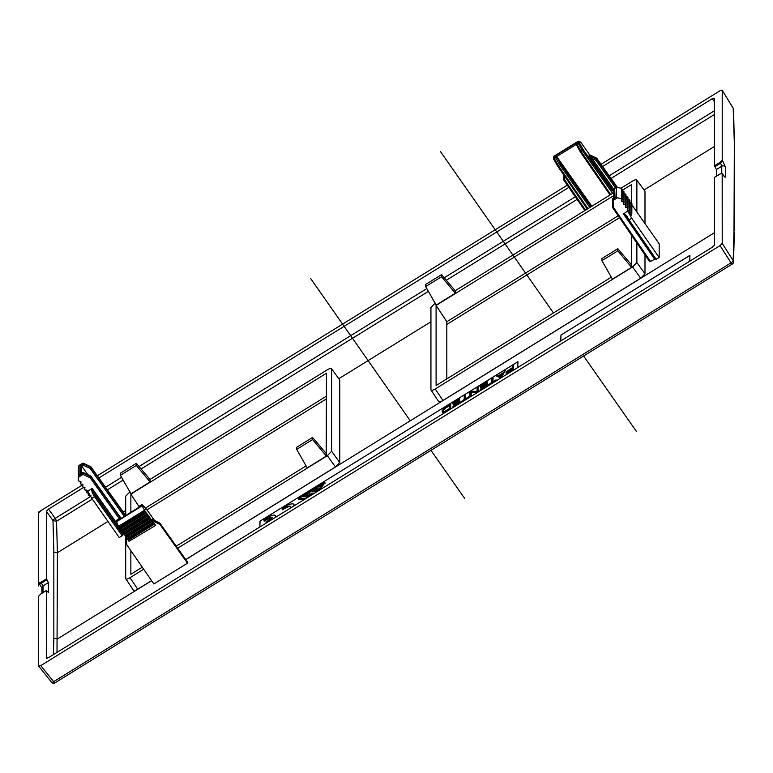 <?xml version="1.0" encoding="UTF-8"?>
<svg xmlns="http://www.w3.org/2000/svg" width="773" height="773" viewBox="0 0 773 773"><rect width="100%" height="100%" fill="white"/><g stroke="black" fill="none" stroke-linecap="round" stroke-linejoin="round"><path stroke-width="1.16" d="M46.428 658.248L48.535 657.649L712.329 247.234L714.474 245.022L714.474 177.432L720.059 173.983L722.214 173.529L722.658 174.244M723.924 176.109L722.175 173.394L722.214 243.408L733.181 260.636A2.57 0.889 147.5 0 1 731.036 262.839L53.666 681.66A2.57 0.831 141.3 0 1 51.588 682.279A2.57 0.831 141.3 0 1 51.52 682.105M46.564 658.345L46.39 590.514L40.805 593.964L38.65 596.176L38.65 666.055L40.795 665.611L53.666 681.66A2.57 0.483 -121.7 0 0 54.941 682.859A2.57 0.483 -121.7 0 0 55.009 682.704M734.321 232.673L733.538 261.921A2.57 2.435 -178.5 0 1 732.379 263.893A2.57 0.483 -121.7 0 1 732.321 264.047L54.941 682.859A2.57 2.57 0 0 1 51.588 682.279L38.65 666.055M722.214 243.408L720.069 245.621L40.795 665.611M151.624 580.707L57.405 638.962L53.849 638.285L53.849 552.048L57.405 552.714L107.959 521.456M123.245 512.006L125.699 510.489M338.912 378.654L430.938 321.761M644.151 189.926L714.474 146.445M185.781 559.584L714.474 232.692M631.899 204.942L659.185 243.814L659.185 257.564L655.378 259.564L656.238 259.39L629.048 219.947L631.744 218.276L659.185 257.564M655.378 258.82L650.528 261.477L613.83 207.927L612.815 207.889L612.332 200.072L613.356 200.362L617.55 197.762L616.274 197.057L616.332 187.105L612.825 189.279L616.274 187.192L621.444 188.293L621.917 189.298M649.668 261.651L650.528 261.477L649.668 261.651L612.892 207.995M151.576 580.649L137.71 589.219C135.091 590.736 133.661 591.036 133.41 590.118M149.981 479.444L327.327 369.794C329.936 368.277 331.375 367.977 331.627 368.895L339.753 379.987L331.627 368.895L331.627 451.268L327.327 455.684L177.684 548.212M185.733 559.526L335.453 466.95L339.753 462.534L339.753 379.987M644.991 254.877L644.991 273.806L640.701 278.222L442.948 400.491C440.33 402.008 438.9 402.298 438.649 401.39M621.057 188.177L632.565 181.066C635.174 179.549 636.614 179.249 636.865 180.167L644.991 191.26L636.865 180.167L636.865 212.015M644.991 223.59L644.991 191.26M123.023 534.858L95.494 495.937L94.48 496.604L122.163 535.747L123.883 533.235M122.163 535.747L119.216 537.564L91.774 498.285L87.716 491.019L92.248 488.517L117.631 524.403M716.426 176.225L716.426 169.538L714.474 165.818L714.474 98.229L712.329 98.683L602.621 166.514M734.35 230.75L734.35 143.208L733.181 108.278L722.214 90.277L722.214 160.156L720.059 162.369L714.474 165.818M734.35 143.208L734.002 230.46L733.181 260.636A2.57 2.435 -178.5 0 1 733.538 261.921A2.57 2.57 0 0 1 732.321 264.047A2.57 0.483 -121.7 0 1 731.036 262.839L720.069 245.621M186.641 562.232L187.491 562.039L186.641 562.232M187.462 563.198L187.491 562.039L159.914 523.244L159.914 524.355L187.462 563.198L153.875 583.963L126.811 544.82L126.357 537.467M517.784 367.523L517.949 361.667L260.008 521.157L259.834 527.012M689.748 261.197L689.922 255.341L560.947 335.086L560.773 340.941M46.39 590.514L48.399 592.447L48.399 582.591L43.056 585.895L43.056 592.572M48.399 582.591L46.39 578.9L46.39 511.311L52.989 520.596A2.57 0.705 144.6 0 1 55.144 518.393A2.57 0.483 -121.7 0 1 56.545 521.253L52.989 520.596L53.849 552.048M46.39 578.9L40.805 582.349L38.65 582.803L38.65 512.924L40.795 510.711L82.296 485.058L38.65 512.045L38.65 586.011M601.056 164.311L720.069 90.721L722.175 90.141L733.162 108.162A2.57 0.628 148.6 0 1 733.181 108.278A2.57 2.406 178.6 0 1 733.538 109.437L734.331 141.285M567.314 185.172L97.321 475.772M46.96 579.702L41.413 583.132L39.384 583.837L38.65 582.803M83.861 487.261L48.535 509.098L46.39 511.311M98.886 477.965L568.851 187.395M722.214 160.156L722.803 161.103L720.581 163.2L721.769 166.243L721.769 173.268M40.805 582.349L43.056 585.895A2.57 2.416 -0 0 0 41.897 587.915L41.897 593.287M260.008 521.157L517.949 361.735M260.037 521.205L259.863 526.993M560.947 335.086L689.922 255.409M560.976 335.134L560.802 340.922M636.865 243.012L636.865 262.54L632.565 266.956L435.238 388.964C432.619 390.471 431.189 390.771 430.938 389.863L430.938 307.49L435.238 303.074M612.506 193.463L455.22 290.716M438.726 401.68L430.938 389.863M631.705 202.613L631.705 184.496L621.994 190.496M612.68 196.265L436.098 305.441L436.098 385.534L611.327 277.178M631.705 235.485L631.435 264.752M617.82 248.713L631.599 264.955L631.599 267.332L617.82 250.829L601.916 260.665L601.916 258.549L617.82 248.713L617.82 250.829M601.916 260.665L612.458 279.169L631.599 267.332M441.557 274.618L455.336 290.861L455.336 293.238L441.557 276.734L425.652 286.57L425.652 284.454L441.557 274.618L441.557 276.734M425.652 286.57L436.194 305.074L455.336 293.238M129.999 491.802L125.699 496.218L125.699 515.456L90.905 466.844L83.445 463.278A1.034 1.034 0 0 0 82.469 463.336L82.547 463.346M125.699 536.008L125.699 578.591C125.951 579.508 127.381 579.209 129.999 577.692L143.691 569.228M133.487 590.408L125.699 578.591M326.196 453.48L326.467 373.224L130.859 494.169L130.859 512.267M306.089 465.906L176.254 546.192M142.28 567.198L130.859 574.262L130.859 550.666M312.582 437.441L326.361 453.683L326.361 456.06L312.582 439.557L296.677 449.393L296.677 447.277L312.582 437.441L312.582 439.557M296.677 449.393L307.219 467.897L326.361 456.06M136.319 463.346L150.097 479.589L150.097 481.966L136.319 465.462L120.414 475.298L120.414 473.182L136.319 463.346L136.319 465.462M120.414 475.298L130.956 493.802L150.097 481.966M446.813 378.905L446.813 321.732L436.098 305.441M446.813 321.732L618.197 215.764M446.813 324.457L619.511 217.677M139.324 507.04L130.859 494.169M141.575 566.165L141.575 567.633M145.421 508.074L326.467 396.134M146.957 509.861L326.467 398.868M612.892 189.288L612.825 189.279A1.034 1.034 0 0 0 612.332 190.148A1.034 0.966 180 0 0 612.332 190.206L612.332 190.631M614.719 190.187L615.018 197.299L614.719 198.284L615.018 197.299L612.796 198.671L613.356 199.125L612.796 198.671L612.796 199.202L613.83 207.927M615.018 188.506L612.796 189.878A1.034 0.966 180 0 0 612.332 190.68L612.332 190.148A1.034 0.966 180 0 1 612.796 189.346L613.356 191.028L612.332 190.738A1.034 0.966 180 0 1 612.332 190.68A1.034 1.034 0 0 0 612.332 190.747L612.332 190.747M631.744 218.276L627.686 211.019L623.444 213.947L626.265 216.614L628.333 220.344L629.038 219.947L628.333 220.344L655.378 259.564M623.898 192.119L623.173 191.076L621.811 191.144M623.792 193.965L625.154 193.897L625.879 194.941M625.772 196.786L627.125 196.719L627.86 197.762M627.753 199.608L629.106 199.54L629.84 200.584M629.734 202.42L631.087 202.362L631.821 203.405M621.444 188.293L621.444 198.864L617.55 197.762M623.173 191.076L623.173 201.676L621.811 201.734L621.318 201.028L621.917 199.878L621.444 198.864L621.917 199.878M623.299 203.869L623.792 204.565L623.299 203.869L623.898 202.719L623.173 201.676M623.792 202.932L623.792 204.565L625.154 204.507L625.879 205.55L625.28 206.7L625.772 207.396L627.125 207.338L627.86 208.391L627.261 209.541L627.753 210.237L629.106 210.179L629.84 211.222L629.241 212.372L629.734 213.068L631.087 213.01L631.821 214.053L630.961 215.706L627.686 211.019M626.265 216.614L626.845 215.986L629.038 219.947M655.398 259.622L626.227 216.537M631.899 203.086L631.821 214.053M629.241 212.372L629.734 213.068L629.734 211.435M629.918 200.265L629.84 211.222M627.261 209.541L627.753 210.237L627.753 208.594M627.937 197.444L627.86 208.391M625.28 206.7L625.772 207.396L625.772 205.763M625.956 194.622L625.879 205.55M623.975 191.801L623.898 202.719M621.318 201.028L621.811 201.734L621.811 200.091M649.678 261.709L612.834 207.947L612.332 200.081A1.034 0.966 180 0 1 612.332 200.014A1.034 1.034 0 0 0 612.332 200.081M612.796 198.671A1.034 0.966 180 0 0 612.332 199.482A1.034 1.034 0 0 1 612.825 198.603L612.815 198.564M553.632 158.9A1.034 0.966 -0 0 1 553.97 157.634L553.97 156.204L578.059 141.314L579.479 141.295L581.209 142.831L589.838 155.073M553.97 156.204L553.671 157.248M590.872 206.835L560.56 163.924L556.695 156.542L555.275 155.914L555.275 156.832L553.97 157.634L554.251 158.339L555.555 157.537L555.275 156.832L556.695 157.103L555.555 157.537L559.546 164.591L558.183 165.441L554.251 158.339L553.642 158.938L557.468 165.837L558.183 165.441L557.468 165.837L553.642 158.938A1.034 1.034 0 0 1 553.507 158.436L553.507 156.88M576.339 144.058L576.291 144.348A1.034 1.034 0 0 0 576.426 144.851L576.755 143.546L576.426 144.851L580.243 151.759L610.023 194.999L580.262 151.759L576.465 144.88L576.755 143.546L578.059 142.744A1.034 0.966 -0 0 1 579.479 143.015L579.479 141.295M578.059 141.314L578.339 143.449L579.479 143.015L583.344 149.836L582.34 150.503L578.339 143.449L577.045 144.251L580.967 151.353L582.34 150.503M576.465 144.319L576.755 142.638L555.275 155.914M615.337 187.723L596.002 160.388L596.708 158.185L617.231 187.124M585.538 210.14L564.619 179.79L563.604 179.761L563.333 175.403M584.832 210.575L563.623 179.819L563.333 175.394L564.232 175.684M596.708 158.185L589.084 154.581L589.229 156.59L592.089 158.533L592.553 157.325L596.708 159.286L616.371 187.085M560.56 163.924L559.546 164.591L589.838 207.473M576.3 144.425L556.695 156.542L591.847 206.236M580.262 151.75L580.967 151.353L580.262 151.75M119.448 518.925L90.199 477.82L83.001 474.419L82.44 473.26L78.962 475.414L78.962 465.549L78.807 466.448L78.962 465.549L82.469 463.336L78.952 465.501M78.962 475.414L78.334 480.893L78.334 470.399M78.807 477.009L83.001 474.419L83.465 473.202A1.034 0.966 -0 0 0 82.44 473.26L82.44 472.728L83.001 473.182L82.44 472.728L80.218 474.11L80.218 465.307L81.638 465.935L87.813 474.661M81.638 474.023L80.218 474.11L82.469 472.661A1.034 1.034 0 0 1 83.445 472.603L83.465 472.67A1.034 0.966 -0 0 0 82.44 472.728M124.26 516.345L90.199 468.496L83.001 465.085L82.44 463.404A1.034 0.966 -0 0 1 83.465 463.346L83.465 463.877A1.034 0.966 -0 0 0 82.44 463.935L80.218 465.307M95.494 495.937L93.388 492.227L92.248 492.662L94.48 496.604L91.774 498.285M123.023 534.124L93.388 492.227L92.248 488.517M78.807 466.448L78.334 480.806L80.981 481.84M80.498 481.56L80.981 482.255L80.315 483.734L80.315 481.569M80.392 481.569L81.117 484.458L82.479 484.4L82.962 485.096L82.296 486.565L82.296 484.41M82.479 484.4L82.962 484.671M82.373 484.4L83.098 487.29L84.46 487.232L84.943 487.927L84.276 489.406L84.276 487.241M84.46 487.232L84.943 487.502M84.354 487.241L85.078 490.13L86.441 490.072L86.924 490.768L86.257 492.237L86.247 490.072M86.441 490.072L86.924 490.343M86.334 490.072L87.059 492.961L88.422 492.903L88.905 493.599L88.228 495.068L88.228 492.913M88.422 492.903L88.905 493.174M88.306 492.903L89.04 495.793L90.992 495.715M90.199 477.82L90.905 476.168L83.465 472.67L83.465 473.202L90.905 476.728L120.685 518.557M90.199 467.23L90.905 466.834L90.199 467.23L90.905 466.834L90.905 467.394L83.465 463.877L81.638 465.935L81.638 473.173M90.199 476.564L90.905 476.168L90.199 476.564L90.905 476.168L121.061 518.325M90.199 468.496L90.905 467.394L125.294 515.707M154.639 520.673L146.551 509.32L142.686 505.242A1.034 0.966 180 0 0 141.266 504.972L141.266 506.402L117.177 521.292L116.878 522.915L116.713 520.673A1.034 0.966 180 0 1 117.177 519.871L117.274 519.804M141.266 506.402L142.686 506.962L145.053 511.127L119.206 527.109L129.023 541.303L155.595 525.418L129.023 541.303M142.686 506.962L142.686 505.242A1.034 0.734 -43.5 0 0 142.58 505.078A1.034 1.034 0 0 0 141.285 504.904L139.961 505.774L141.362 504.924M139.498 506.924L139.498 506.586A1.034 1.034 0 0 1 139.99 505.706L140.058 505.716M119.902 519.891L118.482 519.978L139.961 506.692L139.671 507.668L139.961 505.774L139.671 507.117M119.902 519.33L118.482 519.06L117.177 519.871L117.177 521.292M139.739 506.779L118.482 519.978L118.578 519.012M159.209 523.64L159.914 523.244L159.209 523.64L159.914 523.244L155.673 521.253M159.914 524.355L152.291 520.76L152.436 519.176M155.044 525.215L145.053 511.127M152.291 520.76L155.595 525.418M146.551 509.32L145.546 509.281M144.416 510.296L118.578 526.268L116.878 522.915M118.578 526.268L119.206 527.109M319.384 490.188L324.438 483.347A2.57 0.696 -34.8 0 0 324.757 482.536A2.57 0.696 -34.8 0 0 322.66 483.164L300.523 496.855A2.57 0.696 -34.8 0 0 298.388 499.165L298.668 499.571A2.57 0.696 -34.8 0 0 298.958 499.677L304.098 499.638M298.388 499.165A2.57 0.696 -34.8 0 0 298.678 499.271L304.775 499.223M324.438 483.347L318.118 490.971M324.718 483.753A2.57 0.696 -34.8 0 0 325.037 482.951L324.757 482.536M303.499 496.092L300.513 497.358L322.65 483.666L323.356 483.743L316.582 491.918M309.219 492.556L312.302 490.652M313.722 489.773L316.611 487.985M318.032 487.106L322.93 484.082L322.65 483.666M300.513 497.358L299.769 498.324L306.311 498.276M300.794 497.764L300.098 498.324M506.17 373.195L508.199 373.098L513.494 369.909L513.33 365.271L512.344 365.88L512.296 367.716L506.991 371.282L505.967 372.808L507.919 372.692L513.204 369.494L513.33 365.271M509.977 369.484L512.277 368.064L512.228 369.765L507.59 372.431L506.982 372.19L507.735 371.069L512.267 368.653M507.32 372.451L507.185 371.668M507.465 372.074L507.735 371.069M508.016 371.475L508.663 370.344M508.943 370.75L510.267 369.89M275.932 517.06A12.87 3.469 -34.8 0 0 275.777 516.074L275.497 515.668A12.87 3.469 -34.8 0 0 263.98 519.466L264.231 521.147A9.005 2.425 -34.8 0 1 272.096 517.949M275.43 517.369A12.87 3.469 -34.8 0 0 275.497 515.668M266.105 523.137L266.028 521.707L272.299 517.833A9.005 2.425 -34.8 0 0 263.941 520.741M272.067 519.446A8.947 2.406 -34.8 0 0 272.222 519.118L265.989 522.973M294.204 505.755A12.87 3.469 -34.8 0 0 294.059 504.769L293.769 504.363A12.87 3.469 -34.8 0 0 282.251 508.17L282.503 509.851A9.005 2.425 -34.8 0 1 290.706 506.798M293.701 506.073A12.87 3.469 -34.8 0 0 293.769 504.363M290.377 508.122A9.005 2.425 -34.8 0 0 290.6 506.566A9.005 2.425 -34.8 0 0 282.222 509.446M311.751 494.681L311.471 494.276L310.794 495.503M312.099 494.691L311.471 494.276M309.442 496.334L310.852 493.783L312.137 492.99L313.452 493.86M306.021 496.527L305.625 495.686L307.77 494.362L307.789 493.686L303.509 495.841L309.094 492.382L309.016 495.087L306.011 496.942L307.76 494.865L305.606 496.198M309.094 492.382L309.306 495.493L306.292 497.348L306.011 496.942M307.78 494.276L303.779 496.749L303.489 496.343M312.601 490.797C312.495 492.024 313.741 492.111 316.35 491.058A2.57 0.696 -34.8 0 0 317.239 490.584L318.118 490.043L316.959 490.179A2.57 0.696 -34.8 0 1 316.06 490.652C313.461 491.705 312.215 491.618 312.321 490.391L312.707 491.444M312.321 490.391L313.606 489.599L313.886 490.063L313.606 489.657A6.86 1.846 -34.8 0 0 313.683 490.159A6.86 1.846 -34.8 0 0 313.819 490.285L317.916 486.932L318.118 490.043M317.916 486.932L317.829 489.638M314.389 490.44L316.582 489.077L316.563 489.889L314.389 490.44M315.693 490.208L316.563 489.676M442.214 411.941L442.871 412.637L444.349 412.434L450.456 408.299L450.582 404.076L444.398 408.076L442.253 410.637L442.214 411.941L443.219 412.251L447.2 410.308M447.48 410.724L450.736 408.704L450.456 408.299M450.736 408.704L450.582 404.076M447.499 406.318L449.586 405.033L449.48 408.559L444.61 411.391L443.19 411.246L444.05 408.84L449.567 405.622M443.441 411.468L443.103 410.772M443.383 411.178L443.219 410.134M443.509 410.55L443.538 409.506M443.818 409.912L444.05 408.84M444.34 409.246L444.775 408.154M445.064 408.559L445.953 407.303M446.234 407.709L447.789 406.724M452.456 407.062L452.736 407.468L459.78 403.11L459.626 398.481L452.398 402.946L458.621 399.438L458.573 401.09L453.036 404.859L458.563 401.438L458.524 402.965L452.456 407.062L459.5 402.704M459.78 403.11L459.626 398.481M458.611 400.028L452.678 403.699L452.389 403.293M458.553 402.028L453.316 405.265L453.036 404.859M465.472 398.675L465.568 395.389L464.302 395.592L464.187 399.467L460.834 401.883L468.515 397.129L465.172 398.858L465.288 394.984M468.515 397.129L468.796 397.544L461.114 402.289L460.834 401.883M468.796 397.544L468.525 396.791M469.858 396.298L471.124 396.095L471.23 392.471L477.163 392.365L478.255 391.689L478.101 387.06L477.115 387.669L477.009 391.293L471.076 391.399L469.984 392.075L469.858 396.298L470.844 395.689L470.95 392.066L476.883 391.959L477.975 391.283M478.255 391.689L478.101 387.06M479.975 390.046L480.265 390.452L487.299 386.094L487.145 381.466L479.927 385.93L486.149 382.422L486.101 384.075L480.564 387.495L486.091 384.423L486.043 385.949L479.975 390.046L487.019 385.688M487.299 386.094L487.145 381.466M486.13 383.012L480.197 386.684L479.907 386.278M486.072 385.012L480.835 388.249L480.555 387.843M492.99 381.659L493.087 378.374L491.821 378.577L491.705 382.451L488.352 384.867L496.034 380.113L492.691 381.843L492.807 377.968M496.034 380.113L496.314 380.529L488.633 385.273L488.352 384.867M496.314 380.529L496.044 379.775M496.227 375.852L500.469 377.958L501.648 377.224L505.571 370.074L503.281 372.76L498.44 375.755L497.261 375.214L496.227 375.852L500.189 377.553L501.368 376.818M501.648 377.224L505.571 370.074M498.769 375.891L502.943 373.311L500.798 376.77L498.769 375.891M499.319 376.132L502.353 374.248M636.411 431.411L583.605 355.995M553.468 312.959L440.504 151.624M464.631 498.411L430.986 450.359M410.27 420.783L310.756 278.666M57.009 652.422L57.405 552.714L56.545 521.253L92.354 499.116M722.803 174.476C724.378 176.911 725.248 177.713 725.403 176.891L723.741 175.761M722.803 161.103L725.403 167.036A2.57 2.416 180 0 0 721.769 166.243L716.426 169.538M725.403 167.036L725.403 176.891M53.849 638.285L53.366 654.663M714.474 101.823L712.329 98.683M48.535 509.098L55.144 518.393L90.721 496.392M105.524 487.241L121.564 477.318M139.014 466.534L426.802 288.59M444.253 277.797L575.315 196.767M609.211 175.809L714.474 110.723M714.474 114.462L611.047 178.408M577.122 199.386L446.33 280.251M428.377 291.353L141.092 468.979M123.139 480.081L107.379 489.831M720.059 162.369L720.581 163.2L715.035 166.63M733.065 108.085A2.57 0.628 148.6 0 1 733.162 108.162A2.57 2.57 0 0 1 733.538 109.437M644.991 273.806L636.865 262.54M640.701 278.222L632.565 266.956M442.948 400.491L435.238 388.964M339.753 462.534L331.627 451.268M335.453 466.95L327.327 455.684M137.71 589.219L129.999 577.692M612.332 199.956L612.332 199.54A1.034 0.966 180 0 1 612.332 199.482L612.332 200.014A1.034 0.966 180 0 1 612.796 199.202L616.274 197.057M613.791 198.004L613.356 191.028L614.554 190.293M625.154 193.897L625.154 204.507M627.125 196.719L627.125 207.338M629.106 199.54L629.106 210.179M631.087 202.362L631.087 213.01M623.908 213.348L626.845 215.986M623.444 213.947L654.518 259.003M576.755 143.546L576.755 142.638M563.681 179.867L584.852 210.565M564.619 179.79L564.377 175.886M563.333 175.394L563.266 174.283L563.333 175.394M587.258 209.077L557.478 165.847L587.238 209.087M587.944 208.652L558.183 165.441M596.002 160.388L592.089 158.533L613.53 188.844M589.084 156.127L592.553 157.325M589.229 156.59L612.535 189.54M612.342 190.892L583.344 149.836M612.487 193.192L582.33 150.503M610.728 194.564L580.967 151.353M83.378 463.307L90.866 466.766M83.378 472.632L90.866 476.091M92.248 492.662L91.494 488.681M146.474 509.185L142.58 505.078A1.034 0.734 -43.5 0 0 142.28 504.914M116.713 520.673A1.034 1.034 0 0 1 117.206 519.804L118.501 518.992A1.034 1.034 0 0 1 119.757 519.127A1.034 0.734 -43.5 0 0 119.486 519.002M155.76 521.292L152.291 519.214M145.44 511.272L119.593 527.263M146.319 512.914L120.453 528.906M145.933 511.968L120.066 527.959M147.054 513.948L121.168 529.949M147.44 514.093L121.554 530.094M148.319 515.726L122.414 531.747M147.933 514.779L122.037 530.79M149.054 516.77L123.139 532.79M149.44 516.905L123.516 532.935M150.31 518.548L124.376 534.578M149.923 517.601L123.999 533.631M151.044 519.582L125.1 535.631M151.431 519.727L125.477 535.776M152.31 521.36L126.337 537.419M151.923 520.413L125.96 536.472M153.044 522.403L127.062 538.462M153.431 522.538L127.439 538.617M154.31 524.181L128.299 540.259M153.924 523.234L127.922 539.312M39.384 583.837L41.906 588.098M614.554 189.607L614.554 197.53M612.825 198.603L614.796 197.386M621.994 188.979L621.994 199.56M125.699 515.436L90.885 466.786M121.081 518.316L90.885 476.11M159.905 523.195L187.481 561.981M159.885 523.176L152.494 519.292M154.677 520.693L146.503 509.214"/></g></svg>
